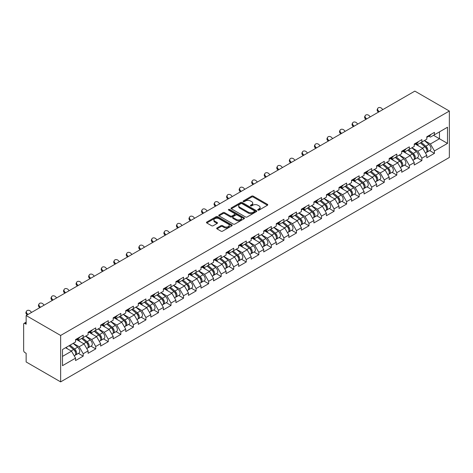 <?xml version="1.0" encoding="UTF-8"?>
<svg xmlns="http://www.w3.org/2000/svg" width="473" height="473" viewBox="0 0 473 473"><rect width="100%" height="100%" fill="white"/><g stroke="black" fill="none" stroke-linecap="round" stroke-linejoin="round"><path stroke-width="0.71" d="M257.951 210.095A0.78 0.449 0 0 0 259.056 210.095L267.446 205.252A1.117 0.644 0 0 0 267.771 204.797A1.117 0.644 0 0 0 267.446 204.342L253.238 196.141A1.117 0.644 0 0 0 251.66 196.141L243.27 200.984A0.78 0.449 0 0 0 243.045 201.303A0.78 0.449 0 0 0 243.27 201.622A0.78 0.449 0 0 0 244.375 201.622L245.463 200.995A3.571 2.063 0 0 1 250.513 200.995L251.695 201.675A3.571 2.063 0 0 1 252.742 203.136A3.571 2.063 0 0 1 251.695 204.596L250.613 205.223A0.78 0.449 0 0 0 250.383 205.542A0.78 0.449 0 0 0 250.613 205.861A0.78 0.449 0 0 0 251.719 205.861L252.801 205.235A3.571 2.063 0 0 1 257.856 205.235L259.038 205.915A3.571 2.063 0 0 1 260.085 207.375A3.571 2.063 0 0 1 259.038 208.835L257.951 209.456A0.78 0.449 0 0 0 257.726 209.776A0.78 0.449 0 0 0 257.951 210.095L257.951 209.456M217.006 227.951A1.117 0.644 0 0 0 216.681 228.406A1.117 0.644 0 0 0 217.006 228.861L220.992 231.161A1.117 0.644 0 0 0 222.57 231.161L231.888 225.787A1.117 0.644 0 0 0 232.213 225.331A1.117 0.644 0 0 0 231.888 224.87L217.681 216.669A1.117 0.644 0 0 0 216.102 216.669L206.784 222.05A1.117 0.644 0 0 0 206.459 222.505A1.117 0.644 0 0 0 206.784 222.96L211.602 225.739A1.117 0.644 0 0 0 213.181 225.739L217.166 223.439A1.117 0.644 0 0 0 217.491 222.984A1.117 0.644 0 0 0 217.166 222.529L214.777 221.145A2.986 1.726 0 0 1 213.902 219.927A2.986 1.726 0 0 1 215.747 218.337A2.986 1.726 0 0 1 218.999 218.709L228.353 224.107A2.986 1.726 0 0 1 229.228 225.331A2.986 1.726 0 0 1 227.383 226.922A2.986 1.726 0 0 1 224.131 226.549L222.57 225.651A1.117 0.644 0 0 0 220.992 225.651L217.006 227.951L217.006 228.861L220.992 226.579L220.992 225.651M26.145 315.538L414.851 91.118L449.35 111.037L60.639 335.458L26.145 315.538L26.145 324.218L24.856 323.479A1.709 0.987 -120 0 0 24.005 323.396A1.709 0.987 -120 0 0 23.65 324.176L23.65 350.452A1.709 0.987 -120 0 0 24.856 352.539L26.145 353.284L26.145 361.963L60.639 381.882L60.639 335.458M245.54 216.989A1.117 0.644 0 0 0 247.119 216.989L256.431 211.614A1.117 0.644 0 0 0 256.762 211.159A1.117 0.644 0 0 0 256.431 210.704L242.223 202.497A1.117 0.644 0 0 0 240.645 202.497L231.332 207.878A1.117 0.644 0 0 0 231.007 208.333A1.117 0.644 0 0 0 231.332 208.788L245.54 216.989M228.92 210.266A0.78 0.449 0 0 1 229.712 210.379L244.145 218.709L234.845 224.078A1.117 0.644 0 0 1 233.266 224.078L219.058 215.871L219.058 214.961A1.117 0.644 0 0 0 218.733 215.416A1.117 0.644 0 0 0 219.058 215.871M219.058 214.961L223.043 212.661A1.117 0.644 0 0 1 224.622 212.661L230.386 215.99A1.117 0.644 0 0 0 231.965 215.99L234.608 214.458A1.117 0.644 0 0 0 234.933 214.003A1.117 0.644 0 0 0 234.608 213.548L228.613 210.083A0.78 0.449 0 0 1 228.382 209.77A0.78 0.449 0 0 1 228.861 209.35A0.78 0.449 0 0 1 229.712 209.45L244.157 217.787A1.117 0.644 0 0 1 244.488 218.242A1.117 0.644 0 0 1 244.157 218.697L244.157 217.787M60.639 381.882L449.35 157.462L449.35 111.037M78.423 353.384L83.195 356.139L83.195 353.721L79.174 346.762L73.226 343.327M83.195 356.139L75.556 360.55L75.556 358.132L62.489 365.676L62.489 349.523L75.556 341.979L75.556 339.567L83.195 335.156L83.195 337.568L88.102 334.736L88.102 332.324L95.741 327.913L95.741 330.325L100.643 327.493L100.643 325.081L108.282 320.67L108.282 323.083L113.189 320.251L113.189 317.838L120.828 313.428L120.828 315.84L125.735 313.008L125.735 310.595L133.374 306.185L133.374 308.597L138.276 305.765L138.276 303.353L145.915 298.942L145.915 301.354L150.822 298.522L150.822 296.11L158.461 291.699L158.461 294.111L163.368 291.279L163.368 288.867L171.007 284.456L171.007 286.869L175.909 284.036L175.909 281.624L183.548 277.213L183.548 279.632L188.455 276.8L188.455 274.381L196.094 269.971L196.094 272.389L200.995 269.557L200.995 267.139L208.634 262.728L208.634 265.146L213.542 262.314L213.542 259.896L221.181 255.485L221.181 257.903L226.088 255.071L226.088 252.653L233.727 248.248L233.727 250.66L238.629 247.828L238.629 245.416L246.267 241.005L246.267 243.418L251.175 240.586L251.175 238.173L258.814 233.763L258.814 236.175L263.721 233.343L263.721 230.93L271.36 226.52L271.36 228.932L276.262 226.1L276.262 223.688L283.901 219.277L283.901 221.689L288.808 218.857L288.808 216.445L296.447 212.034L296.447 214.446L301.354 211.614L301.354 209.202L308.993 204.791L308.993 207.204L313.895 204.371L313.895 201.959L321.534 197.548L321.534 199.961L326.441 197.129L326.441 194.716L334.08 190.306L334.08 192.718L338.987 189.892L338.987 187.474L346.626 183.063L346.626 185.481L351.528 182.649L351.528 180.231L359.167 175.82L359.167 178.238L364.074 175.406L364.074 172.988L371.713 168.577L371.713 170.995L376.62 168.163L376.62 165.745L384.259 161.334L384.259 163.753L389.161 160.921L389.161 158.508L396.8 154.097L396.8 156.51L401.707 153.678L401.707 151.265L409.346 146.855L409.346 149.267L414.247 146.435L414.247 144.023L421.886 139.612L421.886 142.024L426.794 139.192L426.794 136.78L434.433 132.369L434.433 134.781L447.499 127.237L447.499 143.396L434.433 150.94L430.412 143.975L424.464 140.54M429.661 150.597L434.433 153.353L434.433 150.94M434.433 153.353L426.794 157.763L426.794 155.351L421.886 158.183L417.866 151.218L411.918 147.783M417.121 157.84L421.886 160.595L421.886 158.183M421.886 160.595L414.247 165.006L414.247 162.594L409.346 165.426L405.326 158.461L399.372 155.026M404.575 165.083L409.346 167.838L409.346 165.426M409.346 167.838L401.707 172.249L401.707 169.831L396.8 172.663L392.779 165.704L386.831 162.269M392.028 172.326L396.8 175.081L396.8 172.663M396.8 175.081L389.161 179.492L389.161 177.073L384.259 179.906L380.239 172.947L374.285 169.505M379.488 179.569L384.259 182.324L384.259 179.906M384.259 182.324L376.62 186.734L376.62 184.316L371.713 187.148L367.692 180.183L361.739 176.748M366.942 186.811L371.713 189.567L371.713 187.148M371.713 189.567L364.074 193.977L364.074 191.559L359.167 194.391L355.146 187.426L349.198 183.991M354.395 194.054L359.167 196.809L359.167 194.391M359.167 196.809L351.528 201.214L351.528 198.802L346.626 201.634L342.606 194.669L336.652 191.234M341.855 201.297L346.626 204.046L346.626 201.634M346.626 204.046L338.987 208.457L338.987 206.045L334.08 208.877L330.059 201.912L324.111 198.477M329.309 208.534L334.08 211.289L334.08 208.877M334.08 211.289L326.441 215.7L326.441 213.288L321.534 216.12L317.513 209.155L311.565 205.72M316.762 215.777L321.534 218.532L321.534 216.12M321.534 218.532L313.895 222.943L313.895 220.53L308.993 223.362L304.973 216.398L299.019 212.962M304.222 223.02L308.993 225.775L308.993 223.362M308.993 225.775L301.354 230.185L301.354 227.773L296.447 230.605L292.426 223.64L286.478 220.205M291.675 230.262L296.447 233.018L296.447 230.605M296.447 233.018L288.808 237.428L288.808 235.016L283.901 237.848L279.88 230.883L273.932 227.448M279.129 237.505L283.901 240.26L283.901 237.848M283.901 240.26L276.262 244.671L276.262 242.259L271.36 245.091L267.34 238.126L261.386 234.691M266.589 244.748L271.36 247.503L271.36 245.091M271.36 247.503L263.721 251.914L263.721 249.502L258.814 252.334L254.793 245.369L248.845 241.934M254.042 251.991L258.814 254.746L258.814 252.334M258.814 254.746L251.175 259.157L251.175 256.744L246.267 259.571L242.247 252.612L236.299 249.176M241.502 259.234L246.267 261.989L246.267 259.571M246.267 261.989L238.629 266.4L238.629 263.981L233.727 266.813L229.707 259.854L223.753 256.419M228.956 266.476L233.727 269.232L233.727 266.813M233.727 269.232L226.088 273.642L226.088 271.224L221.181 274.056L217.16 267.097L211.212 263.656M216.409 273.719L221.181 276.474L221.181 274.056M221.181 276.474L213.542 280.885L213.542 278.467L208.634 281.299L204.614 274.334L198.666 270.899M203.869 280.962L208.634 283.717L208.634 281.299M208.634 283.717L200.995 288.128L200.995 285.71L196.094 288.542L192.073 281.577L186.12 278.142M191.323 288.205L196.094 290.954L196.094 288.542M196.094 290.954L188.455 295.365L188.455 292.953L183.548 295.785L179.527 288.82L173.579 285.385M178.776 295.448L183.548 298.197L183.548 295.785M183.548 298.197L175.909 302.608L175.909 300.195L171.007 303.027L166.987 296.063L161.033 292.627M166.236 302.685L171.007 305.44L171.007 303.027M171.007 305.44L163.368 309.85L163.368 307.438L158.461 310.27L154.44 303.305L148.487 299.87M153.69 309.927L158.461 312.683L158.461 310.27M158.461 312.683L150.822 317.093L150.822 314.681L145.915 317.513L141.894 310.548L135.946 307.113M141.143 317.17L145.915 319.925L145.915 317.513M145.915 319.925L138.276 324.336L138.276 321.924L133.374 324.756L129.354 317.791L123.4 314.356M128.603 324.413L133.374 327.168L133.374 324.756M133.374 327.168L125.735 331.579L125.735 329.167L120.828 331.999L116.807 325.034L110.859 321.599M116.056 331.656L120.828 334.411L120.828 331.999M120.828 334.411L113.189 338.822L113.189 336.409L108.282 339.242L104.261 332.277L98.313 328.841M103.51 338.899L108.282 341.654L108.282 339.242M108.282 341.654L100.643 346.065L100.643 343.652L95.741 346.484L91.721 339.519L85.767 336.084M90.97 346.141L95.741 348.897L95.741 346.484M95.741 348.897L88.102 353.307L88.102 350.895L83.195 353.721M77.619 338.993L79.174 339.892L83.195 337.568M79.174 346.762L84.082 343.93L76.573 339.596M88.102 350.895L84.082 343.93M90.166 331.75L91.721 332.649L95.741 330.325M91.721 339.519L96.622 336.687L89.119 332.353M100.643 343.652L96.622 336.687M102.706 324.508L104.261 325.406L108.282 323.083M104.261 332.277L109.168 329.445L101.665 325.111M113.189 336.409L109.168 329.445M115.252 317.265L116.807 318.163L120.828 315.84M116.807 325.034L121.715 322.202L114.206 317.868M125.735 329.167L121.715 322.202M127.799 310.022L129.354 310.921L133.374 308.597M129.354 317.791L134.255 314.959L126.752 310.625M138.276 321.924L134.255 314.959M140.339 302.779L141.894 303.678L145.915 301.354M141.894 310.548L146.801 307.716L139.299 303.382M150.822 314.681L146.801 307.716M152.885 295.536L154.44 296.435L158.461 294.111M154.44 303.305L159.348 300.473L151.839 296.139M163.368 307.438L159.348 300.473M165.432 288.294L166.987 289.192L171.007 286.869M166.987 296.063L171.888 293.23L164.385 288.897M175.909 300.195L171.888 293.23M177.972 281.051L179.527 281.949L183.548 279.632M179.527 288.82L184.435 285.988L176.926 281.654M188.455 292.953L184.435 285.988M190.518 273.808L192.073 274.707L196.094 272.389M192.073 281.577L196.975 278.745L189.472 274.417M200.995 285.71L196.975 278.745M203.065 266.571L204.614 267.464L208.634 265.146M204.614 274.334L209.521 271.502L202.018 267.174M213.542 278.467L209.521 271.502M215.605 259.328L217.16 260.221L221.181 257.903M217.16 267.097L222.068 264.265L214.559 259.931M226.088 271.224L222.068 264.265M228.152 252.085L229.707 252.978L233.727 250.66M229.707 259.854L234.608 257.022L227.105 252.688M238.629 263.981L234.608 257.022M240.698 244.843L242.247 245.741L246.267 243.418M242.247 252.612L247.154 249.779L239.651 245.446M251.175 256.744L247.154 249.779M253.238 237.6L254.793 238.498L258.814 236.175M254.793 245.369L259.701 242.537L252.192 238.203M263.721 249.502L259.701 242.537M265.785 230.357L267.34 231.256L271.36 228.932M267.34 238.126L272.241 235.294L264.738 230.96M276.262 242.259L272.241 235.294M278.325 223.114L279.88 224.013L283.901 221.689M279.88 230.883L284.787 228.051L277.284 223.717M288.808 235.016L284.787 228.051M290.871 215.871L292.426 216.77L296.447 214.446M292.426 223.64L297.334 220.808L289.825 216.474M301.354 227.773L297.334 220.808M303.418 208.628L304.973 209.527L308.993 207.204M304.973 216.398L309.874 213.565L302.371 209.232M313.895 220.53L309.874 213.565M315.958 201.386L317.513 202.284L321.534 199.961M317.513 209.155L322.42 206.323L314.917 201.989M326.441 213.288L322.42 206.323M328.504 194.143L330.059 195.042L334.08 192.718M330.059 201.912L334.967 199.08L327.458 194.746M338.987 206.045L334.967 199.08M341.051 186.9L342.606 187.799L346.626 185.481M342.606 194.669L347.507 191.837L340.004 187.503M351.528 198.802L347.507 191.837M353.591 179.657L355.146 180.556L359.167 178.238M355.146 187.426L360.054 184.594L352.551 180.266M364.074 191.559L360.054 184.594M366.137 172.42L367.692 173.313L371.713 170.995M367.692 180.183L372.6 177.351L365.091 173.023M376.62 184.316L372.6 177.351M378.684 165.178L380.239 166.07L384.259 163.753M380.239 172.947L385.14 170.114L377.637 165.781M389.161 177.073L385.14 170.114M391.224 157.935L392.779 158.827L396.8 156.51M392.779 165.704L397.687 162.872L390.178 158.538M401.707 169.831L397.687 162.872M403.771 150.692L405.326 151.591L409.346 149.267M405.326 158.461L410.227 155.629L402.724 151.295M414.247 162.594L410.227 155.629M416.317 143.449L417.866 144.348L421.886 142.024M417.866 151.218L422.773 148.386L415.27 144.052M426.794 155.351L422.773 148.386M428.857 136.206L430.412 137.105L434.433 134.781M430.412 143.975L439.458 138.749L439.458 131.878L447.499 127.237M433.51 135.313L447.499 143.396M62.489 356.394L71.535 351.173L65.587 347.738M75.556 358.132L71.535 351.173M258.264 210.207L259.038 209.764A3.571 2.063 0 0 0 260.085 208.303L260.085 207.375M252.742 203.136L252.742 204.064A3.571 2.063 0 0 1 251.695 205.524L250.927 205.968M267.428 205.264L253.238 197.07A1.117 0.644 0 0 0 251.66 197.07L243.583 201.729M256.431 210.704L256.431 211.614L242.223 203.425A1.117 0.644 0 0 0 240.645 203.425L231.35 208.794M254.462 211.478A0.78 0.449 0 0 0 254.687 211.159A0.78 0.449 0 0 0 254.462 210.84L241.987 203.638A0.78 0.449 0 0 0 240.881 203.638L239.74 204.301A3.571 2.063 0 0 0 238.694 205.755A3.571 2.063 0 0 0 239.74 207.215L248.266 212.135A3.571 2.063 0 0 0 253.315 212.135L254.462 211.478L254.462 212.407A0.78 0.449 0 0 0 254.687 212.087L254.687 211.159M238.694 205.755L238.694 206.683A3.571 2.063 0 0 0 239.74 208.144L239.74 207.215M254.462 212.407L253.315 213.063A3.571 2.063 0 0 1 248.266 213.063L239.74 208.144M219.076 215.883L223.043 213.589L223.043 212.661M234.933 214.003L234.933 214.931A1.117 0.644 0 0 1 234.608 215.386L231.965 216.918A1.117 0.644 0 0 1 230.386 216.918L224.622 213.589A1.117 0.644 0 0 0 223.043 213.589M236.364 219.437A2.986 1.726 0 0 0 239.622 219.815A2.986 1.726 0 0 0 241.461 218.219A2.986 1.726 0 0 0 240.586 217.001L237.292 215.097A1.117 0.644 0 0 0 235.714 215.097L233.071 216.622A1.117 0.644 0 0 0 232.746 217.083A1.117 0.644 0 0 0 233.071 217.539L236.364 219.437L236.364 220.365A2.986 1.726 0 0 0 239.622 220.743A2.986 1.726 0 0 0 241.461 219.147L241.461 218.219M232.746 217.083L232.746 218.012A1.117 0.644 0 0 0 233.071 218.467L233.071 217.539M236.364 220.365L233.071 218.467M229.228 225.331L229.228 226.26A2.986 1.726 0 0 1 227.383 227.85A2.986 1.726 0 0 1 224.131 227.478L222.57 226.579A1.117 0.644 0 0 0 220.992 226.579M213.902 219.927L213.902 220.856A2.986 1.726 0 0 0 214.777 222.074L214.777 221.145M217.148 223.445L214.777 222.074M231.871 225.792L217.681 217.598A1.117 0.644 0 0 0 216.102 217.598L206.802 222.966L206.784 222.05M425.836 147.464L425.274 147.138M426.557 152.247A3.754 2.164 -120 0 0 427.101 152.075A3.754 2.164 -120 0 0 427.775 149.456A3.754 2.164 -120 0 0 425.824 146.187L421.295 142.367M427.101 152.075L430.199 150.29A3.754 2.164 -120 0 0 430.873 147.665A3.754 2.164 -120 0 0 428.916 144.395L424.393 140.582M420.426 142.87L425.588 147.227A2.276 1.313 60 0 1 426.817 150.03M425.452 153.027L426.138 152.631A3.754 2.164 -120 0 0 426.812 150.012A3.754 2.164 -120 0 0 424.86 146.742L420.331 142.923M419.025 146.222L415.974 143.644M378.4 112.166L377.779 111.474A2.56 1.963 -152.4 0 1 377.318 109.245L377.756 108.4A2.56 1.963 27.6 0 0 378.217 110.635L379.186 111.711M382.805 109.624L381.835 108.542A2.56 1.963 27.6 0 0 377.756 108.4M427.799 136.194A3.754 2.164 60 0 1 427.101 137.217A3.754 2.164 60 0 1 426.794 137.347M430.897 134.409A3.754 2.164 60 0 1 430.199 135.432L427.101 137.217M413.296 154.701L412.728 154.381M414.011 159.49A3.754 2.164 -120 0 0 414.561 159.318A3.754 2.164 -120 0 0 415.235 156.693A3.754 2.164 -120 0 0 413.278 153.429L408.755 149.61M414.561 159.318L417.653 157.533A3.754 2.164 -120 0 0 418.327 154.908A3.754 2.164 -120 0 0 416.376 151.638L411.847 147.818M407.88 150.112L413.041 154.47A2.276 1.313 60 0 1 414.271 157.273M412.911 160.27L413.591 159.874A3.754 2.164 -120 0 0 414.265 157.255A3.754 2.164 -120 0 0 412.314 153.985L407.785 150.166M406.484 153.465L403.428 150.887M400.749 161.943L400.188 161.618M401.471 166.733A3.754 2.164 -120 0 0 402.015 166.561A3.754 2.164 -120 0 0 402.689 163.936A3.754 2.164 -120 0 0 400.732 160.666L396.208 156.853M402.015 166.561L405.113 164.775A3.754 2.164 -120 0 0 405.787 162.15A3.754 2.164 -120 0 0 403.83 158.881L399.307 155.061M395.339 157.355L400.501 161.707A2.276 1.313 60 0 1 401.725 164.509M400.365 167.513L401.051 167.117A3.754 2.164 -120 0 0 401.725 164.498A3.754 2.164 -120 0 0 399.768 161.228L395.245 157.408M393.938 160.708L390.887 158.13M388.203 169.186L387.641 168.861M388.924 173.969A3.754 2.164 -120 0 0 389.468 173.804A3.754 2.164 -120 0 0 390.142 171.179A3.754 2.164 -120 0 0 388.191 167.909L383.662 164.096M389.468 173.804L392.566 172.018A3.754 2.164 -120 0 0 393.24 169.393A3.754 2.164 -120 0 0 391.283 166.124L386.76 162.304M382.793 164.598L387.955 168.95A2.276 1.313 60 0 1 389.184 171.752M387.825 174.756L388.504 174.36A3.754 2.164 -120 0 0 389.178 171.74A3.754 2.164 -120 0 0 387.227 168.471L382.698 164.651M381.392 167.95L378.341 165.373M375.663 176.429L375.095 176.104M376.378 181.212A3.754 2.164 -120 0 0 376.928 181.047A3.754 2.164 -120 0 0 377.602 178.422A3.754 2.164 -120 0 0 375.645 175.152L371.122 171.338M376.928 181.047L380.02 179.255A3.754 2.164 -120 0 0 380.694 176.636A3.754 2.164 -120 0 0 378.743 173.366L374.214 169.547M370.247 171.841L375.408 176.193A2.276 1.313 60 0 1 376.638 178.995M375.278 181.999L375.958 181.602A3.754 2.164 -120 0 0 376.638 178.977A3.754 2.164 -120 0 0 374.681 175.714L370.158 171.894M368.851 175.193L365.795 172.615M363.116 183.672L362.555 183.347M363.838 188.455A3.754 2.164 -120 0 0 364.381 188.289A3.754 2.164 -120 0 0 365.055 185.664A3.754 2.164 -120 0 0 363.104 182.395L358.575 178.575M364.381 188.289L367.48 186.498A3.754 2.164 -120 0 0 368.154 183.879A3.754 2.164 -120 0 0 366.197 180.609L361.674 176.79M357.706 179.084L362.868 183.435A2.276 1.313 60 0 1 364.092 186.238M362.732 189.241L363.418 188.845A3.754 2.164 -120 0 0 364.092 186.22A3.754 2.164 -120 0 0 362.135 182.95L357.612 179.137M356.305 182.436L353.254 179.858M365.854 119.409L365.233 118.717A2.56 1.963 -152.4 0 1 364.772 116.482L365.215 115.643A2.56 1.963 27.6 0 0 365.67 117.878L366.64 118.954M370.258 116.866L369.289 115.784A2.56 1.963 27.6 0 0 365.215 115.643M415.259 143.437A3.754 2.164 60 0 1 414.561 144.46A3.754 2.164 60 0 1 414.247 144.59M418.351 141.652A3.754 2.164 60 0 1 417.653 142.675L414.561 144.46M353.307 126.652L352.687 125.96A2.56 1.963 -152.4 0 1 352.231 123.725L352.669 122.885A2.56 1.963 27.6 0 0 353.13 125.114L354.1 126.196M357.718 124.109L356.748 123.027A2.56 1.963 27.6 0 0 352.669 122.885M402.712 150.68A3.754 2.164 60 0 1 402.015 151.703A3.754 2.164 60 0 1 401.707 151.833M405.81 148.894A3.754 2.164 60 0 1 405.113 149.917L402.015 151.703M340.767 133.894L340.146 133.203A2.56 1.963 -152.4 0 1 339.685 130.968L340.128 130.128A2.56 1.963 27.6 0 0 340.584 132.357L341.553 133.439M345.172 131.352L344.202 130.27A2.56 1.963 27.6 0 0 340.128 130.128M390.166 157.923A3.754 2.164 60 0 1 389.468 158.946A3.754 2.164 60 0 1 389.161 159.076M393.264 156.137A3.754 2.164 60 0 1 392.566 157.16L389.468 158.946M328.221 141.137L327.6 140.446A2.56 1.963 -152.4 0 1 327.139 138.211L327.582 137.371A2.56 1.963 27.6 0 0 328.037 139.6L329.007 140.682M332.625 138.589L331.656 137.513A2.56 1.963 27.6 0 0 327.582 137.371M377.625 165.166A3.754 2.164 60 0 1 376.928 166.189A3.754 2.164 60 0 1 376.62 166.319M380.718 163.38A3.754 2.164 60 0 1 380.02 164.403L376.928 166.189M315.674 148.38L315.053 147.682A2.56 1.963 -152.4 0 1 314.598 145.453L315.036 144.614A2.56 1.963 27.6 0 0 315.497 146.843L316.467 147.925M320.085 145.832L319.115 144.756A2.56 1.963 27.6 0 0 315.036 144.614M365.079 172.409A3.754 2.164 60 0 1 364.381 173.431A3.754 2.164 60 0 1 364.074 173.561M368.177 170.623A3.754 2.164 60 0 1 367.48 171.646L364.381 173.431M350.57 190.915L350.008 190.589M351.291 195.698A3.754 2.164 -120 0 0 351.835 195.532A3.754 2.164 -120 0 0 352.509 192.907A3.754 2.164 -120 0 0 350.558 189.638L346.029 185.818M351.835 195.532L354.933 193.741A3.754 2.164 -120 0 0 355.607 191.122A3.754 2.164 -120 0 0 353.656 187.852L349.127 184.032M345.16 186.327L350.322 190.678A2.276 1.313 60 0 1 351.551 193.481M350.191 196.484L350.871 196.088A3.754 2.164 -120 0 0 351.545 193.463A3.754 2.164 -120 0 0 349.594 190.193L345.065 186.38M343.765 189.673L340.708 187.101M303.134 155.623L302.513 154.925A2.56 1.963 -152.4 0 1 302.052 152.696L302.495 151.857A2.56 1.963 27.6 0 0 302.951 154.086L303.92 155.168M307.539 153.075L306.569 151.999A2.56 1.963 27.6 0 0 302.495 151.857M352.539 179.651A3.754 2.164 60 0 1 351.835 180.674A3.754 2.164 60 0 1 351.528 180.798M355.631 177.866A3.754 2.164 60 0 1 354.933 178.889L351.835 180.674M338.029 198.157L337.468 197.832M338.745 202.941A3.754 2.164 -120 0 0 339.295 202.775A3.754 2.164 -120 0 0 339.969 200.15A3.754 2.164 -120 0 0 338.012 196.88L333.489 193.061M339.295 202.775L342.387 200.984A3.754 2.164 -120 0 0 343.061 198.364A3.754 2.164 -120 0 0 341.11 195.095L336.581 191.275M332.614 193.563L337.781 197.921A2.276 1.313 60 0 1 339.005 200.723M337.645 203.721L338.331 203.331A3.754 2.164 -120 0 0 339.005 200.706A3.754 2.164 -120 0 0 337.048 197.436L332.525 193.623M331.218 196.916L328.161 194.344M290.588 162.86L289.967 162.168A2.56 1.963 -152.4 0 1 289.511 159.939L289.949 159.099A2.56 1.963 27.6 0 0 290.404 161.328L291.374 162.41M294.992 160.317L294.023 159.241A2.56 1.963 27.6 0 0 289.949 159.099M339.992 186.894A3.754 2.164 60 0 1 339.295 187.917A3.754 2.164 60 0 1 338.987 188.041M343.085 185.109A3.754 2.164 60 0 1 342.387 186.131L339.295 187.917M325.483 205.4L324.921 205.075M326.204 210.183A3.754 2.164 -120 0 0 326.748 210.012A3.754 2.164 -120 0 0 327.422 207.393A3.754 2.164 -120 0 0 325.471 204.123L320.942 200.304M326.748 210.012L329.847 208.226A3.754 2.164 -120 0 0 330.521 205.607A3.754 2.164 -120 0 0 328.564 202.338L324.04 198.518M320.073 200.806L325.235 205.164A2.276 1.313 60 0 1 326.465 207.966M325.099 210.964L325.785 210.574A3.754 2.164 -120 0 0 326.459 207.949A3.754 2.164 -120 0 0 324.502 204.679L319.979 200.859M318.672 204.159L315.621 201.587M278.047 170.103L277.42 169.411A2.56 1.963 -152.4 0 1 276.965 167.182L277.403 166.342A2.56 1.963 27.6 0 0 277.864 168.571L278.834 169.647M282.452 167.56L281.482 166.484A2.56 1.963 27.6 0 0 277.403 166.342M327.446 194.137A3.754 2.164 60 0 1 326.748 195.16A3.754 2.164 60 0 1 326.441 195.284M330.544 192.345A3.754 2.164 60 0 1 329.847 193.368L326.748 195.16M312.937 212.643L312.375 212.318M313.658 217.426A3.754 2.164 -120 0 0 314.202 217.255A3.754 2.164 -120 0 0 314.876 214.636A3.754 2.164 -120 0 0 312.925 211.366L308.402 207.546M314.202 217.255L317.3 215.469A3.754 2.164 -120 0 0 317.974 212.85A3.754 2.164 -120 0 0 316.023 209.58L311.494 205.761M307.527 208.049L312.688 212.407A2.276 1.313 60 0 1 313.918 215.209M312.558 218.207L313.238 217.817A3.754 2.164 -120 0 0 313.912 215.191A3.754 2.164 -120 0 0 311.961 211.922L307.432 208.102M306.132 211.401L303.075 208.824M265.501 177.345L264.88 176.654A2.56 1.963 -152.4 0 1 264.419 174.425L264.862 173.585A2.56 1.963 27.6 0 0 265.318 175.814L266.287 176.89M269.906 174.803L268.936 173.727A2.56 1.963 27.6 0 0 264.862 173.585M314.906 201.38A3.754 2.164 60 0 1 314.202 202.403A3.754 2.164 60 0 1 313.895 202.527M317.998 199.588A3.754 2.164 60 0 1 317.3 200.611L314.202 202.403M300.396 219.886L299.835 219.561M301.118 224.669A3.754 2.164 -120 0 0 301.662 224.498A3.754 2.164 -120 0 0 302.336 221.878A3.754 2.164 -120 0 0 300.379 218.609L295.856 214.789M301.662 224.498L304.754 222.712A3.754 2.164 -120 0 0 305.428 220.087A3.754 2.164 -120 0 0 303.477 216.823L298.948 213.004M294.981 215.292L300.148 219.649A2.276 1.313 60 0 1 301.372 222.452M300.012 225.45L300.698 225.059A3.754 2.164 -120 0 0 301.372 222.434A3.754 2.164 -120 0 0 299.415 219.165L294.892 215.345M293.585 218.644L290.528 216.066M252.954 184.588L252.334 183.896A2.56 1.963 -152.4 0 1 251.878 181.667L252.316 180.828A2.56 1.963 27.6 0 0 252.771 183.057L253.741 184.133M257.359 182.046L256.39 180.97A2.56 1.963 27.6 0 0 252.316 180.828M302.359 208.623A3.754 2.164 60 0 1 301.662 209.645A3.754 2.164 60 0 1 301.354 209.77M305.457 206.831A3.754 2.164 60 0 1 304.754 207.854L301.662 209.645M287.85 227.129L287.288 226.804M288.571 231.912A3.754 2.164 -120 0 0 289.115 231.74A3.754 2.164 -120 0 0 289.789 229.121A3.754 2.164 -120 0 0 287.838 225.852L283.309 222.032M289.115 231.74L292.213 229.955A3.754 2.164 -120 0 0 292.888 227.33A3.754 2.164 -120 0 0 290.93 224.06L286.407 220.247M282.44 222.535L287.602 226.892A2.276 1.313 60 0 1 288.832 229.695M287.466 232.692L288.152 232.296A3.754 2.164 -120 0 0 288.826 229.677A3.754 2.164 -120 0 0 286.869 226.407L282.346 222.588M281.039 225.887L277.988 223.309M240.414 191.831L239.787 191.139A2.56 1.963 -152.4 0 1 239.332 188.91L239.77 188.065A2.56 1.963 27.6 0 0 240.231 190.3L241.2 191.376M244.819 189.289L243.849 188.207A2.56 1.963 27.6 0 0 239.77 188.065M289.813 215.865A3.754 2.164 60 0 1 289.115 216.888A3.754 2.164 60 0 1 288.808 217.012M292.911 214.074A3.754 2.164 60 0 1 292.213 215.097L289.115 216.888M275.31 234.371L274.742 234.046M276.025 239.155A3.754 2.164 -120 0 0 276.569 238.983A3.754 2.164 -120 0 0 277.249 236.364A3.754 2.164 -120 0 0 275.292 233.094L270.769 229.275M276.569 238.983L279.667 237.198A3.754 2.164 -120 0 0 280.341 234.573A3.754 2.164 -120 0 0 278.39 231.303L273.861 227.489M269.894 229.777L275.055 234.135A2.276 1.313 60 0 1 276.285 236.938M274.925 239.935L275.605 239.539A3.754 2.164 -120 0 0 276.279 236.92A3.754 2.164 -120 0 0 274.328 233.65L269.799 229.831M268.498 233.13L265.442 230.552M227.868 199.074L227.247 198.382A2.56 1.963 -152.4 0 1 226.786 196.153L227.229 195.308A2.56 1.963 27.6 0 0 227.684 197.543L228.654 198.619M232.273 196.531L231.303 195.45A2.56 1.963 27.6 0 0 227.229 195.308M277.273 223.102A3.754 2.164 60 0 1 276.569 224.125A3.754 2.164 60 0 1 276.262 224.255M280.365 221.317A3.754 2.164 60 0 1 279.667 222.34L276.569 224.125M262.763 241.614L262.202 241.289M263.485 246.398A3.754 2.164 -120 0 0 264.029 246.226A3.754 2.164 -120 0 0 264.703 243.607A3.754 2.164 -120 0 0 262.746 240.337L258.223 236.518M264.029 246.226L267.121 244.44A3.754 2.164 -120 0 0 267.801 241.815A3.754 2.164 -120 0 0 265.844 238.546L261.321 234.732M257.347 237.02L262.515 241.378A2.276 1.313 60 0 1 263.739 244.18M262.379 247.178L263.065 246.782A3.754 2.164 -120 0 0 263.739 244.163A3.754 2.164 -120 0 0 261.782 240.893L257.259 237.074M255.952 240.373L252.895 237.795M215.321 206.317L214.701 205.625A2.56 1.963 -152.4 0 1 214.245 203.396L214.683 202.55A2.56 1.963 27.6 0 0 215.144 204.785L216.108 205.861M219.726 203.774L218.763 202.692A2.56 1.963 27.6 0 0 214.683 202.55M264.726 230.345A3.754 2.164 60 0 1 264.029 231.368A3.754 2.164 60 0 1 263.721 231.498M267.824 228.56A3.754 2.164 60 0 1 267.121 229.582L264.029 231.368M250.217 248.851L249.655 248.532M250.938 253.64A3.754 2.164 -120 0 0 251.482 253.469A3.754 2.164 -120 0 0 252.156 250.844A3.754 2.164 -120 0 0 250.205 247.58L245.676 243.761M251.482 253.469L254.58 251.683A3.754 2.164 -120 0 0 255.254 249.058A3.754 2.164 -120 0 0 253.297 245.789L248.774 241.969M244.807 244.263L249.969 248.621A2.276 1.313 60 0 1 251.198 251.423M249.833 254.421L250.519 254.025A3.754 2.164 -120 0 0 251.193 251.405A3.754 2.164 -120 0 0 249.241 248.136L244.712 244.316M243.406 247.616L240.355 245.038M202.781 213.56L202.154 212.868A2.56 1.963 -152.4 0 1 201.699 210.633L202.137 209.793A2.56 1.963 27.6 0 0 202.598 212.028L203.567 213.104M207.186 211.017L206.216 209.935A2.56 1.963 27.6 0 0 202.137 209.793M252.18 237.588A3.754 2.164 60 0 1 251.482 238.611A3.754 2.164 60 0 1 251.175 238.741M255.278 235.802A3.754 2.164 60 0 1 254.58 236.825L251.482 238.611M237.677 256.094L237.109 255.769M238.392 260.883A3.754 2.164 -120 0 0 238.942 260.712A3.754 2.164 -120 0 0 239.616 258.087A3.754 2.164 -120 0 0 237.659 254.817L233.136 251.003M238.942 260.712L242.034 258.926A3.754 2.164 -120 0 0 242.708 256.301A3.754 2.164 -120 0 0 240.757 253.031L236.228 249.212M232.261 251.506L237.422 255.858A2.276 1.313 60 0 1 238.652 258.66M237.292 261.664L237.972 261.267A3.754 2.164 -120 0 0 238.646 258.648A3.754 2.164 -120 0 0 236.695 255.379L232.166 251.559M230.865 254.858L227.809 252.28M190.235 220.802L189.614 220.111A2.56 1.963 -152.4 0 1 189.153 217.876L189.596 217.036A2.56 1.963 27.6 0 0 190.051 219.265L191.021 220.347M194.639 218.26L193.67 217.178A2.56 1.963 27.6 0 0 189.596 217.036M239.64 244.831A3.754 2.164 60 0 1 238.942 245.854A3.754 2.164 60 0 1 238.629 245.984M242.732 243.045A3.754 2.164 60 0 1 242.034 244.068L238.942 245.854M225.13 263.337L224.569 263.012M225.852 268.12A3.754 2.164 -120 0 0 226.396 267.954A3.754 2.164 -120 0 0 227.07 265.329A3.754 2.164 -120 0 0 225.113 262.06L220.589 258.246M226.396 267.954L229.494 266.169A3.754 2.164 -120 0 0 230.168 263.544A3.754 2.164 -120 0 0 228.211 260.274L223.688 256.455M219.72 258.749L224.882 263.1A2.276 1.313 60 0 1 226.106 265.903M224.746 268.906L225.432 268.51A3.754 2.164 -120 0 0 226.106 265.891A3.754 2.164 -120 0 0 224.149 262.621L219.626 258.802M218.319 262.101L215.268 259.523M177.688 228.045L177.068 227.353A2.56 1.963 -152.4 0 1 176.612 225.118L177.05 224.279A2.56 1.963 27.6 0 0 177.511 226.508L178.475 227.59M182.099 225.503L181.129 224.421A2.56 1.963 27.6 0 0 177.05 224.279M227.093 252.074A3.754 2.164 60 0 1 226.396 253.096A3.754 2.164 60 0 1 226.088 253.226M230.191 250.288A3.754 2.164 60 0 1 229.494 251.311L226.396 253.096M212.584 270.58L212.022 270.254M213.305 275.363A3.754 2.164 -120 0 0 213.849 275.197A3.754 2.164 -120 0 0 214.523 272.572A3.754 2.164 -120 0 0 212.572 269.303L208.043 265.489M213.849 275.197L216.947 273.406A3.754 2.164 -120 0 0 217.621 270.787A3.754 2.164 -120 0 0 215.664 267.517L211.141 263.698M207.174 265.992L212.336 270.343A2.276 1.313 60 0 1 213.565 273.146M212.2 276.149L212.885 275.753A3.754 2.164 -120 0 0 213.56 273.128A3.754 2.164 -120 0 0 211.608 269.864L207.079 266.045M205.773 269.344L202.722 266.766M165.148 235.288L164.527 234.596A2.56 1.963 -152.4 0 1 164.066 232.361L164.503 231.522A2.56 1.963 27.6 0 0 164.965 233.751L165.934 234.833M169.553 232.74L168.583 231.664A2.56 1.963 27.6 0 0 164.503 231.522M214.547 259.316A3.754 2.164 60 0 1 213.849 260.339A3.754 2.164 60 0 1 213.542 260.469M217.645 257.531A3.754 2.164 60 0 1 216.947 258.554L213.849 260.339M200.044 277.822L199.476 277.497M200.759 282.606A3.754 2.164 -120 0 0 201.309 282.44A3.754 2.164 -120 0 0 201.983 279.815A3.754 2.164 -120 0 0 200.026 276.545L195.503 272.726M201.309 282.44L204.401 280.649A3.754 2.164 -120 0 0 205.075 278.029A3.754 2.164 -120 0 0 203.124 274.76L198.595 270.94M194.628 273.234L199.789 277.586A2.276 1.313 60 0 1 201.019 280.388M199.659 283.392L200.339 282.996A3.754 2.164 -120 0 0 201.013 280.371A3.754 2.164 -120 0 0 199.062 277.101L194.533 273.288M193.232 276.587L190.176 274.009M152.602 242.531L151.981 241.833A2.56 1.963 -152.4 0 1 151.52 239.604L151.963 238.764A2.56 1.963 27.6 0 0 152.418 240.994L153.388 242.075M157.006 239.982L156.037 238.906A2.56 1.963 27.6 0 0 151.963 238.764M202.006 266.559A3.754 2.164 60 0 1 201.309 267.582A3.754 2.164 60 0 1 200.995 267.706M205.099 264.774A3.754 2.164 60 0 1 204.401 265.796L201.309 267.582M187.497 285.065L186.936 284.74M188.219 289.848A3.754 2.164 -120 0 0 188.762 289.683A3.754 2.164 -120 0 0 189.436 287.058A3.754 2.164 -120 0 0 187.479 283.788L182.956 279.969M188.762 289.683L191.861 287.891A3.754 2.164 -120 0 0 192.535 285.272A3.754 2.164 -120 0 0 190.578 282.003L186.055 278.183M182.087 280.471L187.249 284.829A2.276 1.313 60 0 1 188.473 287.631M187.113 290.635L187.799 290.239A3.754 2.164 -120 0 0 188.473 287.614A3.754 2.164 -120 0 0 186.516 284.344L181.993 280.53M180.686 283.824L177.635 281.252M140.055 249.768L139.434 249.076A2.56 1.963 -152.4 0 1 138.979 246.847L139.417 246.007A2.56 1.963 27.6 0 0 139.878 248.236L140.848 249.318M144.466 247.225L143.496 246.149A2.56 1.963 27.6 0 0 139.417 246.007M189.46 273.802A3.754 2.164 60 0 1 188.762 274.825A3.754 2.164 60 0 1 188.455 274.949M192.558 272.016A3.754 2.164 60 0 1 191.861 273.039L188.762 274.825M174.951 292.308L174.389 291.983M175.672 297.091A3.754 2.164 -120 0 0 176.216 296.926A3.754 2.164 -120 0 0 176.89 294.301A3.754 2.164 -120 0 0 174.939 291.031L170.41 287.212M176.216 296.926L179.314 295.134A3.754 2.164 -120 0 0 179.988 292.515A3.754 2.164 -120 0 0 178.031 289.245L173.508 285.426M169.541 287.714L174.703 292.072A2.276 1.313 60 0 1 175.932 294.874M174.572 297.872L175.252 297.482A3.754 2.164 -120 0 0 175.926 294.856A3.754 2.164 -120 0 0 173.975 291.587L169.446 287.773M168.14 291.066L165.089 288.495M127.515 257.01L126.894 256.319A2.56 1.963 -152.4 0 1 126.433 254.09L126.876 253.25A2.56 1.963 27.6 0 0 127.332 255.479L128.301 256.561M131.92 254.468L130.95 253.392A2.56 1.963 27.6 0 0 126.876 253.25M176.914 281.045A3.754 2.164 60 0 1 176.216 282.068A3.754 2.164 60 0 1 175.909 282.192M180.012 279.259A3.754 2.164 60 0 1 179.314 280.282L176.216 282.068M162.41 299.551L161.843 299.226M163.126 304.334A3.754 2.164 -120 0 0 163.676 304.163A3.754 2.164 -120 0 0 164.35 301.543A3.754 2.164 -120 0 0 162.393 298.274L157.87 294.454M163.676 304.163L166.768 302.377A3.754 2.164 -120 0 0 167.442 299.758A3.754 2.164 -120 0 0 165.491 296.488L160.962 292.669M156.995 294.957L162.156 299.314A2.276 1.313 60 0 1 163.386 302.117M162.026 305.115L162.706 304.724A3.754 2.164 -120 0 0 163.386 302.099A3.754 2.164 -120 0 0 161.429 298.83L156.906 295.01M155.599 298.309L152.543 295.737M114.969 264.253L114.348 263.562A2.56 1.963 -152.4 0 1 113.887 261.333L114.33 260.493A2.56 1.963 27.6 0 0 114.785 262.722L115.755 263.798M119.373 261.711L118.404 260.635A2.56 1.963 27.6 0 0 114.33 260.493M164.373 288.288A3.754 2.164 60 0 1 163.676 289.31A3.754 2.164 60 0 1 163.368 289.435M167.466 286.496A3.754 2.164 60 0 1 166.768 287.519L163.676 289.31M149.864 306.794L149.302 306.469M150.585 311.577A3.754 2.164 -120 0 0 151.129 311.405A3.754 2.164 -120 0 0 151.803 308.786A3.754 2.164 -120 0 0 149.852 305.517L145.323 301.697M151.129 311.405L154.228 309.62A3.754 2.164 -120 0 0 154.902 307.001A3.754 2.164 -120 0 0 152.945 303.731L148.421 299.912M144.454 302.2L149.616 306.557A2.276 1.313 60 0 1 150.84 309.36M149.48 312.357L150.166 311.967A3.754 2.164 -120 0 0 150.84 309.342A3.754 2.164 -120 0 0 148.883 306.072L144.36 302.253M143.053 305.552L140.002 302.974M102.422 271.496L101.801 270.804A2.56 1.963 -152.4 0 1 101.346 268.575L101.784 267.736A2.56 1.963 27.6 0 0 102.245 269.965L103.215 271.041M106.833 268.954L105.863 267.878A2.56 1.963 27.6 0 0 101.784 267.736M151.827 295.53A3.754 2.164 60 0 1 151.129 296.553A3.754 2.164 60 0 1 150.822 296.677M154.925 293.739A3.754 2.164 60 0 1 154.228 294.762L151.129 296.553M137.318 314.037L136.756 313.711M138.039 318.82A3.754 2.164 -120 0 0 138.583 318.648A3.754 2.164 -120 0 0 139.257 316.029A3.754 2.164 -120 0 0 137.306 312.759L132.777 308.94M138.583 318.648L141.681 316.863A3.754 2.164 -120 0 0 142.355 314.238A3.754 2.164 -120 0 0 140.404 310.974L135.875 307.154M131.908 309.443L137.069 313.8A2.276 1.313 60 0 1 138.299 316.603M136.939 319.6L137.619 319.21A3.754 2.164 -120 0 0 138.293 316.585A3.754 2.164 -120 0 0 136.342 313.315L131.813 309.496M130.513 312.795L127.456 310.217M89.882 278.739L89.261 278.047A2.56 1.963 -152.4 0 1 88.8 275.818L89.243 274.979A2.56 1.963 27.6 0 0 89.699 277.208L90.668 278.284M94.287 276.197L93.317 275.12A2.56 1.963 27.6 0 0 89.243 274.979M139.287 302.773A3.754 2.164 60 0 1 138.583 303.796A3.754 2.164 60 0 1 138.276 303.92M142.379 300.982A3.754 2.164 60 0 1 141.681 302.005L138.583 303.796M124.777 321.279L124.216 320.954M125.493 326.063A3.754 2.164 -120 0 0 126.043 325.891A3.754 2.164 -120 0 0 126.717 323.272A3.754 2.164 -120 0 0 124.76 320.002L120.237 316.183M126.043 325.891L129.135 324.106A3.754 2.164 -120 0 0 129.809 321.48A3.754 2.164 -120 0 0 127.858 318.211L123.329 314.397M119.362 316.685L124.529 321.043A2.276 1.313 60 0 1 125.753 323.845M124.393 326.843L125.079 326.447A3.754 2.164 -120 0 0 125.753 323.828A3.754 2.164 -120 0 0 123.796 320.558L119.273 316.739M117.966 320.038L114.909 317.46M77.336 285.982L76.715 285.29A2.56 1.963 -152.4 0 1 76.259 283.061L76.697 282.215A2.56 1.963 27.6 0 0 77.152 284.45L78.122 285.526M81.74 283.439L80.771 282.357A2.56 1.963 27.6 0 0 76.697 282.215M126.74 310.016A3.754 2.164 60 0 1 126.043 311.039A3.754 2.164 60 0 1 125.735 311.163M129.833 308.225A3.754 2.164 60 0 1 129.135 309.247L126.043 311.039M112.231 328.522L111.669 328.197M112.952 333.305A3.754 2.164 -120 0 0 113.496 333.134A3.754 2.164 -120 0 0 114.17 330.515A3.754 2.164 -120 0 0 112.219 327.245L107.69 323.426M113.496 333.134L116.595 331.348A3.754 2.164 -120 0 0 117.269 328.723A3.754 2.164 -120 0 0 115.311 325.454L110.788 321.64M106.821 323.928L111.983 328.286A2.276 1.313 60 0 1 113.213 331.088M111.847 334.086L112.533 333.69A3.754 2.164 -120 0 0 113.207 331.07A3.754 2.164 -120 0 0 111.25 327.801L106.727 323.981M105.42 327.281L102.369 324.703M64.795 293.225L64.168 292.533A2.56 1.963 -152.4 0 1 63.713 290.304L64.151 289.458A2.56 1.963 27.6 0 0 64.612 291.693L65.581 292.769M69.2 290.682L68.23 289.6A2.56 1.963 27.6 0 0 64.151 289.458M114.194 317.253A3.754 2.164 60 0 1 113.496 318.276A3.754 2.164 60 0 1 113.189 318.406M117.292 315.467A3.754 2.164 60 0 1 116.595 316.49L113.496 318.276M99.685 335.765L99.123 335.44M100.406 340.548A3.754 2.164 -120 0 0 100.95 340.377A3.754 2.164 -120 0 0 101.624 337.757A3.754 2.164 -120 0 0 99.673 334.488L95.15 330.668M100.95 340.377L104.048 338.591A3.754 2.164 -120 0 0 104.722 335.966A3.754 2.164 -120 0 0 102.771 332.696L98.242 328.883M94.275 331.171L99.436 335.528A2.276 1.313 60 0 1 100.666 338.331M99.306 341.329L99.986 340.932A3.754 2.164 -120 0 0 100.66 338.313A3.754 2.164 -120 0 0 98.709 335.044L94.18 331.224M92.879 334.523L89.823 331.945M52.249 300.467L51.628 299.776A2.56 1.963 -152.4 0 1 51.167 297.547L51.61 296.701A2.56 1.963 27.6 0 0 52.065 298.936L53.035 300.012M56.654 297.925L55.684 296.843A2.56 1.963 27.6 0 0 51.61 296.701M101.654 324.496A3.754 2.164 60 0 1 100.95 325.519A3.754 2.164 60 0 1 100.643 325.649M104.746 322.71A3.754 2.164 60 0 1 104.048 323.733L100.95 325.519M87.144 343.002L86.583 342.677M87.866 347.791A3.754 2.164 -120 0 0 88.41 347.62A3.754 2.164 -120 0 0 89.084 344.994A3.754 2.164 -120 0 0 87.127 341.731L82.604 337.911M88.41 347.62L91.502 345.834A3.754 2.164 -120 0 0 92.176 343.209A3.754 2.164 -120 0 0 90.225 339.939L85.696 336.12M81.728 338.414L86.896 342.771A2.276 1.313 60 0 1 88.12 345.568M86.76 348.571L87.446 348.175A3.754 2.164 -120 0 0 88.12 345.556A3.754 2.164 -120 0 0 86.163 342.286L81.64 338.467M80.333 341.766L77.276 339.188M39.702 307.71L39.082 307.018A2.56 1.963 -152.4 0 1 38.626 304.783L39.064 303.944A2.56 1.963 27.6 0 0 39.519 306.179L40.489 307.255M44.107 305.168L43.138 304.086A2.56 1.963 27.6 0 0 39.064 303.944M89.107 331.739A3.754 2.164 60 0 1 88.41 332.761A3.754 2.164 60 0 1 88.102 332.891M92.205 329.953A3.754 2.164 60 0 1 91.502 330.976L88.41 332.761M74.598 350.245L74.036 349.919M75.319 355.034A3.754 2.164 -120 0 0 75.863 354.862A3.754 2.164 -120 0 0 76.537 352.237A3.754 2.164 -120 0 0 74.586 348.968L70.057 345.154M75.863 354.862L78.961 353.077A3.754 2.164 -120 0 0 79.635 350.452A3.754 2.164 -120 0 0 77.678 347.182L73.155 343.363M69.188 345.657L74.35 350.008A2.276 1.313 60 0 1 75.579 352.811M74.214 355.814L74.9 355.418A3.754 2.164 -120 0 0 75.574 352.799A3.754 2.164 -120 0 0 73.617 349.529L69.093 345.71M67.787 349.009L65.995 347.495M27.162 314.953L26.535 314.261A2.56 1.963 -152.4 0 1 26.08 312.026L26.518 311.187A2.56 1.963 27.6 0 0 26.979 313.416L27.948 314.498M31.567 312.411L30.597 311.329A2.56 1.963 27.6 0 0 26.518 311.187M76.561 338.981A3.754 2.164 60 0 1 75.863 340.004A3.754 2.164 60 0 1 75.556 340.134M79.659 337.196A3.754 2.164 60 0 1 78.961 338.219L75.863 340.004M26.145 322.734L24.856 323.479M259.038 209.764L259.038 208.835M250.613 205.861L250.613 205.223M251.695 205.524L251.695 204.596M243.27 201.622L243.27 200.984M251.66 197.07L251.66 196.141M253.238 197.07L253.238 196.141M267.446 205.252L267.446 204.342M231.332 208.788L231.332 207.878M240.645 203.425L240.645 202.497M242.223 203.425L242.223 202.497M248.266 213.063L248.266 212.135M253.315 213.063L253.315 212.135M224.622 213.589L224.622 212.661M230.386 216.918L230.386 215.99M231.965 216.918L231.965 215.99M234.608 215.386L234.608 214.458M229.712 210.379L229.712 209.45M222.57 226.579L222.57 225.651M224.131 227.478L224.131 226.549M217.166 223.439L217.166 222.529M216.102 217.598L216.102 216.669M217.681 217.598L217.681 216.669M231.888 225.787L231.888 224.87M425.824 146.187L428.916 144.395M422.395 148.167L424.86 146.742M378.217 110.635L377.779 111.474M413.278 153.429L416.376 151.638M409.849 155.41L412.314 153.985M400.732 160.666L403.83 158.881M397.302 162.647L399.768 161.228M388.191 167.909L391.283 166.124M384.762 169.89L387.227 168.471M375.645 175.152L378.743 173.366M372.216 177.133L374.681 175.714M363.104 182.395L366.197 180.609M359.669 184.375L362.135 182.95M365.67 117.878L365.233 118.717M353.13 125.114L352.687 125.96M340.584 132.357L340.146 133.203M328.037 139.6L327.6 140.446M315.497 146.843L315.053 147.682M350.558 189.638L353.656 187.852M347.129 191.618L349.594 190.193M302.951 154.086L302.513 154.925M338.012 196.88L341.11 195.095M334.582 198.861L337.048 197.436M290.404 161.328L289.967 162.168M325.471 204.123L328.564 202.338M322.036 206.104L324.502 204.679M277.864 168.571L277.42 169.411M312.925 211.366L316.023 209.58M309.496 213.347L311.961 211.922M265.318 175.814L264.88 176.654M300.379 218.609L303.477 216.823M296.949 220.589L299.415 219.165M252.771 183.057L252.334 183.896M287.838 225.852L290.93 224.06M284.409 227.832L286.869 226.407M240.231 190.3L239.787 191.139M275.292 233.094L278.39 231.303M271.863 235.075L274.328 233.65M227.684 197.543L227.247 198.382M262.746 240.337L265.844 238.546M259.316 242.318L261.782 240.893M215.144 204.785L214.701 205.625M250.205 247.58L253.297 245.789M246.776 249.555L249.241 248.136M202.598 212.028L202.154 212.868M237.659 254.817L240.757 253.031M234.23 256.798L236.695 255.379M190.051 219.265L189.614 220.111M225.113 262.06L228.211 260.274M221.683 264.04L224.149 262.621M177.511 226.508L177.068 227.353M212.572 269.303L215.664 267.517M209.143 271.283L211.608 269.864M164.965 233.751L164.527 234.596M200.026 276.545L203.124 274.76M196.597 278.526L199.062 277.101M152.418 240.994L151.981 241.833M187.479 283.788L190.578 282.003M184.05 285.769L186.516 284.344M139.878 248.236L139.434 249.076M174.939 291.031L178.031 289.245M171.51 293.012L173.975 291.587M127.332 255.479L126.894 256.319M162.393 298.274L165.491 296.488M158.963 300.254L161.429 298.83M114.785 262.722L114.348 263.562M149.852 305.517L152.945 303.731M146.417 307.497L148.883 306.072M102.245 269.965L101.801 270.804M137.306 312.759L140.404 310.974M133.877 314.74L136.342 313.315M89.699 277.208L89.261 278.047M124.76 320.002L127.858 318.211M121.33 321.983L123.796 320.558M77.152 284.45L76.715 285.29M112.219 327.245L115.311 325.454M108.784 329.226L111.25 327.801M64.612 291.693L64.168 292.533M99.673 334.488L102.771 332.696M96.244 336.469L98.709 335.044M52.065 298.936L51.628 299.776M87.127 341.731L90.225 339.939M83.697 343.705L86.163 342.286M39.519 306.179L39.082 307.018M74.586 348.968L77.678 347.182M71.157 350.948L73.617 349.529M26.979 313.416L26.535 314.261M26.145 322.16L24.005 323.396"/></g></svg>
